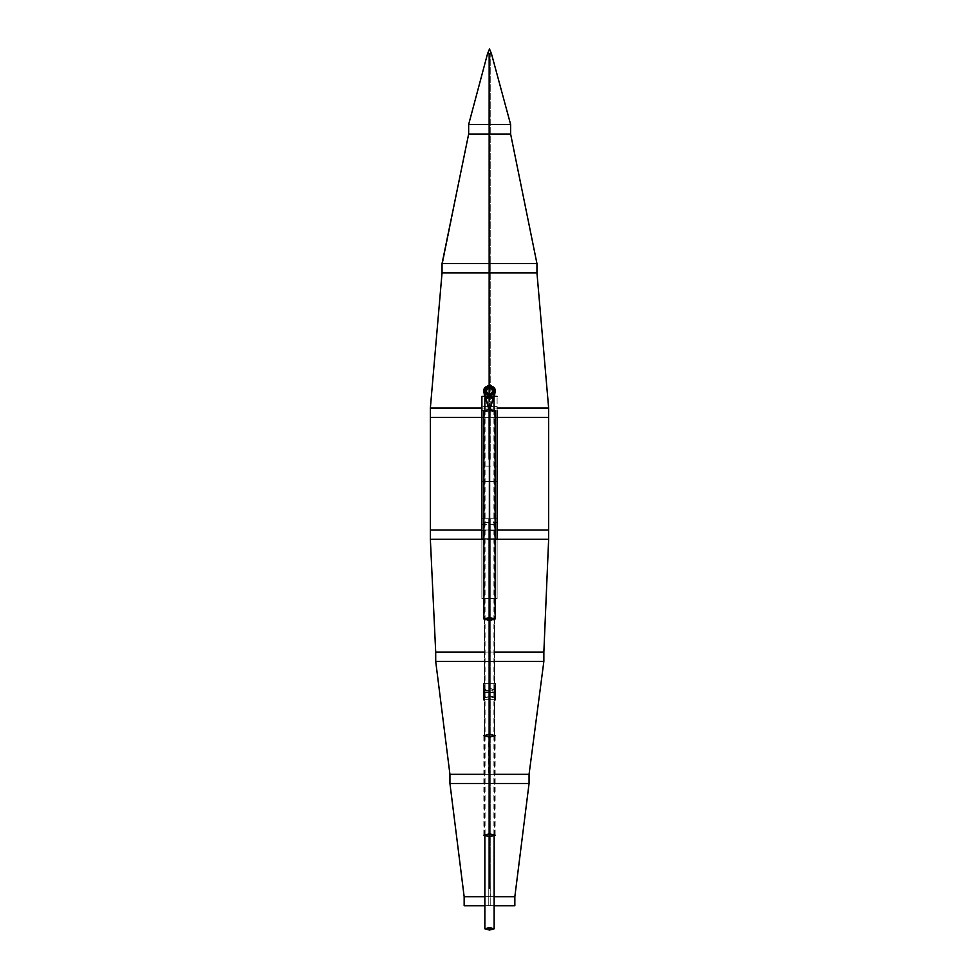<?xml version="1.0" encoding="UTF-8"?>
<svg xmlns="http://www.w3.org/2000/svg" width="979" height="979" viewBox="0 0 979 979"><rect width="100%" height="100%" fill="white"/><g stroke="black" fill="none" stroke-linecap="round" stroke-linejoin="round"><path stroke-width="0.73" stroke-dasharray="4.89 3.67" d="M483.589 699.777L495.411 699.777L495.411 692.459L483.589 692.459L495.411 692.459L495.411 683.746L495.411 699.777L483.589 699.777L483.589 683.746L495.411 683.746L483.589 683.746L483.589 699.777M494.285 689.754L490.589 688.518L485.058 689.277L485.327 690.379L488.705 691.015L494.285 689.754L489.5 691.027L484.715 689.754L489.5 688.482L494.285 689.754L494.285 697.121L489.769 698.357L484.752 697.268L489.17 695.824L494.285 697.085L494.285 689.754M483.589 691.064L495.411 691.064L483.589 691.064M494.285 697.085L489.5 695.824L484.715 697.085L489.5 698.357L494.285 697.085M488.79 598.536L488.79 905.71L490.21 905.71L490.21 518.711L488.802 518.711L488.79 522.223L488.79 905.71L488.79 598.536L490.21 598.536L490.21 519.457L490.21 905.71L488.79 905.71L488.79 519.457L488.79 598.536L490.21 598.536L490.21 519.421L490.21 905.71L490.21 598.45L488.79 598.536M495.129 391.049C491.372 383.78 487.628 383.78 483.871 391.049C487.628 398.306 491.372 398.306 495.129 391.049L489.5 396.679L483.871 391.049L489.5 385.408L495.129 391.049M494.358 388.198L489.5 385.408L484.642 388.198L484.593 393.803L489.5 410.36L494.407 393.803L494.358 388.198L489.5 385.408L484.642 388.198L489.5 385.408L494.358 388.198M494.713 391.049L493.183 387.366L489.5 385.836L485.817 387.366L484.287 391.049L485.817 394.733L489.5 396.25L493.183 394.733L494.713 391.049C491.238 384.331 487.762 384.331 484.287 391.049C487.762 397.768 491.238 397.768 494.713 391.049C491.238 384.331 487.762 384.331 484.287 391.049C487.762 397.768 491.238 397.768 494.713 391.049C491.238 384.331 487.762 384.331 484.287 391.049C487.762 397.768 491.238 397.768 494.713 391.049M494.15 836.078L494.15 410.054M494.15 398.086L489.5 399.322L484.85 398.086L489.5 399.322L494.15 398.086M493.93 928.814L493.93 398.086L485.07 398.086L493.93 398.086L489.5 396.911L485.07 398.086L489.5 399.273L493.93 398.086M483.956 411.143L489.5 412.343L495.129 410.874L489.5 412.343L483.871 410.874L489.5 412.343L495.129 410.874L489.5 409.418L483.871 410.874L489.5 409.418L495.129 410.874L489.5 412.343L483.871 410.874L489.5 412.343L495.129 410.874L489.5 409.418L483.956 410.617M489.5 409.565L494.566 410.874L489.5 412.196L484.434 410.874L489.5 409.565L484.434 410.874L489.5 412.196L494.566 410.874L489.5 409.565L494.566 410.874L489.5 412.196L484.434 410.874L489.5 409.565L484.434 410.874L489.5 412.196L494.566 410.874L489.5 409.565L494.566 410.874L489.5 412.196L484.434 410.874L489.5 409.565L484.434 410.874L489.5 412.196L494.566 410.874L489.5 409.565M489.5 409.418L495.129 410.874L489.5 412.343L483.871 410.874L489.5 409.418M489.353 888.296L489.353 836.715M489.353 737.15L489.353 727.079L489.353 737.15M489.353 620.441L489.353 615.656L489.353 620.441M489.353 817.428L489.647 410.874C490.283 402.871 501.395 388.639 489.5 385.273C477.605 388.639 488.717 402.871 489.353 410.874L488.925 409.43M489.647 888.296L489.647 410.874L495.031 392.689L494.126 387.586L489.5 385.273L489.5 387.378L489.5 385.273L484.874 387.586L483.969 392.689M489.647 618.985L489.647 615.656L489.647 618.985M489.647 735.694L489.647 727.079L489.647 735.694M489.647 817.428L489.647 836.715M489.5 410.36L494.407 393.803C499.535 383.303 479.465 383.303 484.593 393.803L489.5 410.36M489.5 396.397L494.848 391.049L489.5 385.689L484.152 391.049L489.5 396.397C496.402 392.824 496.402 389.263 489.5 385.689C482.598 389.263 482.598 392.824 489.5 396.397L489.5 396.397C496.402 392.824 496.402 389.263 489.5 385.689C482.598 389.263 482.598 392.824 489.5 396.397L484.152 391.049L489.5 385.689L494.848 391.049L489.5 396.397M489.5 395.834L484.715 391.049L489.5 386.252L494.285 391.049L489.5 395.834C483.332 392.64 483.332 389.446 489.5 386.252C495.668 389.446 495.668 392.64 489.5 395.834L489.5 395.834C483.332 392.64 483.332 389.446 489.5 386.252C495.668 389.446 495.668 392.64 489.5 395.834L494.285 391.049L489.5 386.252L484.715 391.049L489.5 395.834M529.064 774.328L489.5 774.328L489.5 783.481L449.936 783.481L529.064 783.481L489.5 783.481L489.5 774.328L449.936 774.328M483.871 783.481L495.129 783.481L483.871 783.481M483.871 774.328L495.129 774.328L483.871 774.328M543.859 661.388L489.5 661.388L489.5 652.1L495.129 652.1L489.5 652.1L489.5 661.388L495.129 661.388L489.5 661.388L489.5 774.328L529.064 774.328L449.985 774.328L489.5 774.328L489.5 661.388L543.712 661.388L489.5 661.388L488.399 774.328L489.5 661.388L435.704 661.388L489.5 661.388L489.5 652.1L543.712 652.1L489.5 652.1L489.5 539.307L548.534 539.307L430.356 539.307L489.5 539.307L489.5 530.006L548.509 530.006L430.356 530.006L548.644 530.006L489.5 530.006L489.5 417.36L548.509 417.36L489.5 417.36L489.5 530.006L497.099 530.006L489.5 530.006L489.5 417.36L481.901 417.36L481.901 598.536L481.901 481.656L481.901 598.536L481.901 481.656L481.901 598.536L481.901 481.656L481.901 598.536L481.901 518.748L481.901 538.756L497.099 538.756L497.099 530.483L497.099 538.756L481.901 538.756L497.099 538.756L481.901 538.756L481.901 530.483L497.099 530.483L497.099 518.748L497.099 530.483L481.901 530.483L481.901 518.748L497.099 518.748L497.099 522.492L497.099 518.748L481.901 518.748L481.901 522.492L497.099 522.492L497.099 598.536L497.099 522.492L481.901 522.492L481.901 598.536L497.099 598.536L497.099 466.163L497.099 598.536L481.901 598.536L497.099 598.536L481.901 598.536L481.901 481.656L481.901 598.536L497.099 598.536L481.901 598.536L497.099 598.536L481.901 598.536L481.901 481.656L497.099 481.656L481.901 481.656L497.099 481.656L481.901 481.656L481.901 598.536L497.099 598.536L481.901 598.536L497.099 598.536L481.901 598.536L481.901 481.656L497.099 481.656L481.901 481.656L497.099 481.656L481.901 481.656L481.901 598.536L497.099 598.536L481.901 598.536L497.099 598.536L481.901 598.536L481.901 466.163L497.099 466.163L497.099 417.36L430.491 417.36L489.5 417.36L489.5 539.307L548.644 539.307L489.5 539.307L489.5 530.006L489.5 539.307L495.129 539.307L489.5 539.307L489.5 652.1L435.814 652.1L489.5 652.1L489.5 539.307L489.5 652.1L435.704 652.1L543.859 652.1M489.5 661.388L489.5 652.1M536.957 263.584L489.5 263.584L489.5 134.037L468.66 134.037L510.622 134.037L489.5 134.037L489.5 272.884L536.957 272.884L489.5 272.884L489.5 408.059L430.356 408.059L548.644 408.059L489.5 408.059L489.5 394.708L489.5 408.059L497.099 408.059L489.5 408.059L489.5 272.884L536.835 272.884L442.043 272.884L489.5 272.884L489.5 263.584L442.043 263.584M468.66 134.037L442.606 263.584L468.66 134.037M510.622 124.455L489.5 124.455L489.5 134.037L489.5 124.455L468.66 124.455L489.5 124.455L489.463 53.772L491.47 53.772L487.53 53.772L489.463 53.772L489.5 124.455L510.573 124.455L489.341 124.455M489.5 417.36L481.901 417.36L481.901 466.163L497.099 466.163L497.099 417.36L430.356 417.36L489.5 417.36L489.5 408.059L489.5 417.36L548.644 417.36L489.5 417.36L489.5 408.059L489.5 417.36M489.5 263.584L442.043 263.584L489.5 263.584M494.15 905.71L484.85 905.71L494.15 905.71M464.156 905.71L514.844 905.71L464.156 905.71M494.15 896.691L484.85 896.691L494.15 896.691M464.156 896.691L514.844 896.691L464.156 896.691M489.5 783.481L490.295 896.691L489.5 783.481M481.901 396.397L481.901 417.36L497.099 417.36L497.099 406.603L497.099 417.36L481.901 417.36L481.901 406.603L497.099 406.603L497.099 396.397L497.099 406.603L481.901 406.603L481.901 396.397L497.099 396.397L481.901 396.397M481.901 410.482L497.099 410.482L481.901 410.482M487.738 396.397L491.262 396.397L487.738 396.397M481.901 524.671L497.099 524.671L481.901 524.671M481.901 481.656L497.099 481.656L481.901 481.656M488.802 386.889L488.79 53.772L488.79 459.273L488.79 53.772L488.79 459.273L490.21 459.273L490.21 53.772L490.21 459.273L488.79 459.273L488.79 53.772L490.21 53.772L490.21 386.889M488.79 53.772L490.21 53.772M484.715 689.754L484.715 697.085M488.79 519.457L488.79 640.376M488.802 681.408L488.802 605.989M490.21 519.457L490.21 640.376M490.21 681.408L490.21 605.989M484.85 836.078L484.85 410.054M485.07 928.814L485.07 398.086M494.566 618.985L494.566 735.694M484.434 618.985L484.434 735.694M483.871 735.694L483.871 835.258M495.129 735.694L495.129 835.258M494.566 835.258L494.566 410.874M484.434 835.258L484.434 410.874"/><path stroke-width="1.47" d="M483.589 683.746L483.589 699.777L483.589 683.746M495.411 683.746L495.411 691.064L495.411 683.746M495.411 699.777L495.411 691.064L495.411 699.777M495.129 391.049L494.358 388.198L494.407 393.803C499.535 383.303 479.465 383.303 484.593 393.803L489.5 410.36L494.407 393.803L489.5 410.36L484.593 393.803L484.642 388.198L483.871 391.049L489.5 396.679L495.129 391.049L494.358 388.198L489.5 385.408L484.642 388.198L483.871 391.049L489.5 396.679L495.129 391.049M493.587 391.049C490.858 385.775 488.142 385.775 485.413 391.049C488.142 396.311 490.858 396.311 493.587 391.049L489.5 386.962L485.413 391.049L489.5 395.124L493.587 391.049M493.159 391.049L492.094 393.631L489.5 394.708L486.906 393.631L485.841 391.049L486.906 388.455L489.5 387.378L492.094 388.455L493.159 391.049L489.5 387.378L485.841 391.049L489.5 394.708L493.159 391.049M494.15 928.814L489.5 930.05L484.85 928.814L489.5 927.578L494.15 928.814L489.5 927.578L484.85 928.814L489.5 930.05L494.15 928.814L494.15 836.078M493.93 928.814L489.5 929.989L485.07 928.814L489.5 927.639L493.93 928.814L485.07 928.814L493.93 928.814M494.15 410.054L493.93 398.453M485.07 398.453L485.4 397.511L489.5 396.862L494.15 398.086M485.657 397.401L493.343 397.401M489.5 617.529L483.871 618.985L489.5 620.441L495.129 618.985L489.5 617.529L483.871 618.985L489.5 620.441L495.129 618.985L489.5 617.529M489.5 617.676L494.566 618.985L489.5 620.294L484.434 618.985L489.5 617.676L494.566 618.985L489.5 620.294L484.434 618.985L489.5 617.676M483.969 392.689L489.353 410.874L489.353 617.529L489.353 410.874L495.031 392.689L494.126 387.586L489.5 385.273L484.874 387.586L483.969 392.689L488.925 409.43L483.871 410.874L489.5 409.418L495.129 410.874L490.075 409.43M495.129 410.874L495.129 618.985M489.5 734.226L483.871 735.694L489.5 737.15L495.129 735.694L489.5 734.226L483.871 735.694L489.5 737.15L495.129 735.694L489.5 734.226M489.5 734.372L494.566 735.694L489.5 737.003L484.434 735.694L489.5 734.372L494.566 735.694L489.5 737.003L484.434 735.694L489.5 734.372M489.5 833.802L483.871 835.258L489.5 836.715L495.129 835.258L489.5 833.802L483.871 835.258L489.5 836.715L495.129 835.258L489.5 833.802M489.5 833.937L494.566 835.258L489.5 836.568L484.434 835.258L489.5 833.937L494.566 835.258L489.5 836.568L484.434 835.258L489.5 833.937M489.353 835.258L489.647 833.937L489.353 835.258M489.353 833.802L489.353 737.15L489.353 833.802M489.353 735.694L489.647 734.372L489.353 735.694M489.353 734.238L489.353 620.441L489.353 734.238M489.353 618.985L489.647 617.676L489.353 618.985M489.353 888.296L489.353 836.715M489.647 410.874L489.647 617.529L489.647 410.874C490.283 402.871 501.395 388.639 489.5 385.273C477.605 388.639 488.717 402.871 489.353 410.874L489.647 410.874M489.647 620.441L489.647 734.238L489.647 620.441M489.647 737.15L489.647 833.802L489.647 737.15M489.647 836.715L489.647 888.296M449.936 783.481L449.936 774.328L483.871 774.328L449.936 774.328L449.936 783.481L483.871 783.481L449.936 783.481L464.156 896.691L484.85 896.691L464.156 896.691L449.936 783.481M514.844 905.71L494.15 905.71L514.844 905.71L514.844 896.691L529.064 783.481L495.129 783.481L529.064 783.481L529.064 774.328L495.129 774.328L529.064 774.328L543.859 661.388L495.129 661.388L543.859 661.388L543.859 652.1L495.129 652.1L543.859 652.1L548.644 539.307L495.129 539.307L548.644 539.307L548.644 530.006L497.099 530.006L548.644 530.006L548.644 417.36L497.099 417.36L548.644 417.36L548.644 408.059L497.099 408.059L548.644 408.059L536.957 272.884L536.957 263.584L510.622 134.037L510.622 124.455L468.66 124.455L489.341 124.455L489.5 53.772L489.341 124.455L510.573 124.455L489.5 124.455M468.66 134.037L468.66 124.455L468.66 134.037L510.622 134.037L468.66 134.037L442.043 263.584L442.043 272.884L430.356 408.059L481.901 408.059L430.356 408.059L430.356 417.36L481.901 417.36L430.356 417.36L430.356 530.006L481.901 530.006L430.356 530.006L430.356 539.307L483.871 539.307L430.356 539.307L435.704 652.1L483.871 652.1L435.704 652.1L435.704 661.388L483.871 661.388L435.704 661.388L449.936 774.328M543.859 661.388L543.859 652.1M489.5 263.584L489.5 272.884L536.957 272.884L489.5 272.884L536.835 272.884L489.5 272.884L489.5 385.273L489.5 272.884L442.043 272.884L489.5 272.884L489.5 263.584L442.043 263.584L536.957 263.584L442.606 263.584M489.5 387.378L489.5 394.708L489.5 387.378M510.622 134.037L510.622 124.455L491.47 53.772L487.53 53.772L489.5 48.95L491.47 53.772L487.53 53.772L468.66 124.455M464.156 905.71L484.85 905.71L464.156 905.71L464.156 896.691M514.844 896.691L494.15 896.691L514.844 896.691M481.901 538.756L481.901 396.397L485.07 396.397L481.901 396.397L481.901 538.756M497.099 410.482L497.099 524.671L497.099 410.482M485.364 396.397L487.738 396.397L485.364 396.397M491.262 396.397L493.636 396.397L491.262 396.397M493.93 396.397L497.099 396.397L493.93 396.397M497.099 538.756L497.099 524.671L497.099 538.756M484.85 928.814L484.85 836.078M484.85 410.054L484.85 398.086M483.871 618.985L483.871 410.874"/></g></svg>
